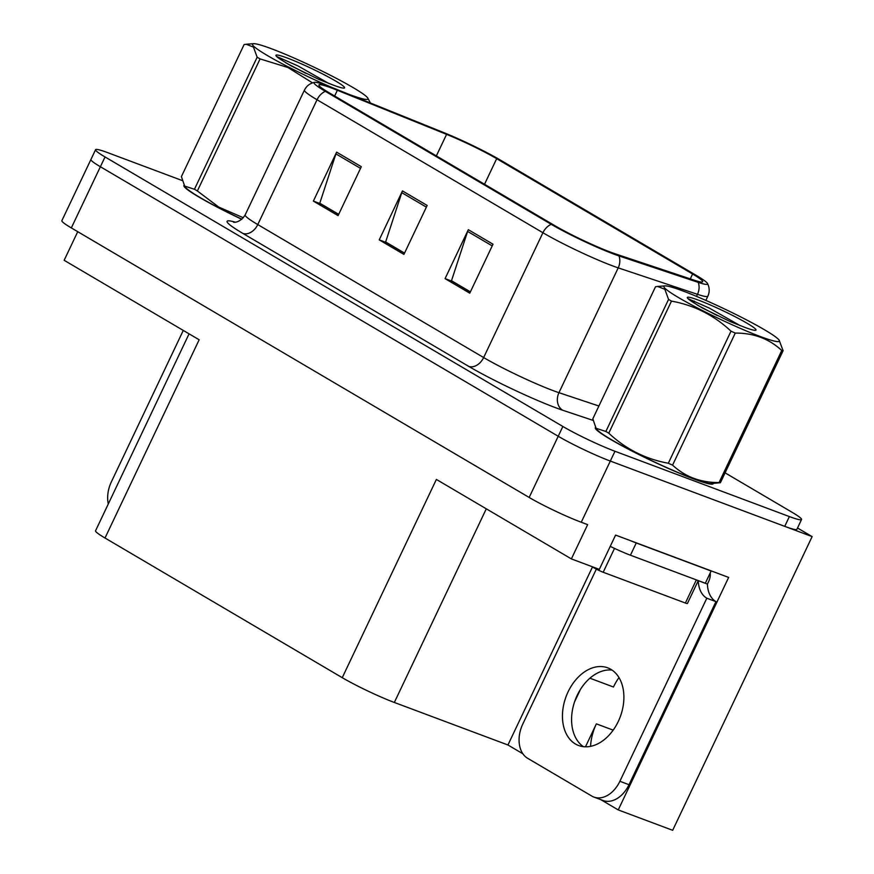 <?xml version="1.0" encoding="UTF-8"?>
<svg xmlns="http://www.w3.org/2000/svg" width="874" height="874" viewBox="0 0 874 874"><rect width="100%" height="100%" fill="white"/><g stroke="black" fill="none" stroke-linecap="round" stroke-linejoin="round"><path stroke-width="1.31" d="M589.917 678.202L613.45 687.008A43.514 30.328 110.5 0 1 619 677.601M590.562 746.352A43.514 30.328 110.5 0 1 596.374 723.847L585.471 746.822M522.87 753.781L507.947 744.987L394.338 702.467A40.794 3.551 -154.6 0 1 342.247 677.678L436.377 479.433L571.378 558.901L599.324 569.367L615.591 535.096L728.643 577.419L618.246 809.925L600.766 799.634M342.247 677.678L105.011 538.013L199.152 339.767L64.152 260.299L77.731 231.697M182.273 180.568L107.731 152.666A40.794 3.551 25.4 0 0 95.572 149.705L61.868 220.674A40.794 3.551 25.4 0 0 71.329 227.917L529.163 497.459A40.794 3.551 25.4 0 0 581.254 522.248L587.645 524.64L571.378 558.901M71.329 227.917L100.379 166.737A40.794 3.551 25.4 0 1 90.929 159.494A40.794 3.551 25.4 0 0 100.379 166.737L558.213 436.268A40.794 3.551 25.4 0 0 610.303 461.057L812.132 536.603L797.514 528.005M812.132 536.603L672.674 830.3L618.246 809.925M105.011 538.013A40.794 3.551 -154.6 0 1 95.561 530.769L189.068 333.835M507.947 744.987L592.496 566.931M580.554 689.215L574.557 701.855M595.544 427.462A65.277 5.692 25.4 0 0 595.292 427.714A65.277 5.692 25.4 0 0 629.16 449.597A65.277 5.692 25.4 0 0 693.77 478.974A65.277 5.692 25.4 0 0 713.217 483.715A65.277 5.692 25.4 0 0 713.271 483.398M610.434 252.116A43.514 3.791 -154.6 0 1 554.87 225.678L329.006 92.699A43.514 3.791 -154.6 0 1 318.923 84.975A43.514 3.791 -154.6 0 1 337.364 90.273L446.581 134.367A43.514 3.791 -154.6 0 1 496.672 158.675L692.59 274.01A43.514 3.791 -154.6 0 1 702.674 281.734A43.514 3.791 -154.6 0 1 694.382 280.248L615.11 253.788A43.514 3.791 -154.6 0 1 610.434 252.116M613.734 254.061A48.955 4.272 25.4 0 0 618.989 255.929L698.25 282.389A48.955 4.272 25.4 0 0 707.492 283.482A48.955 4.272 25.4 0 0 696.239 275.376L500.321 160.04A48.955 4.272 25.4 0 0 443.97 132.695L334.753 88.602A48.955 4.272 25.4 0 0 314.52 82.342A48.955 4.272 25.4 0 0 325.347 91.333L551.221 224.312A48.955 4.272 25.4 0 0 613.734 254.061M95.572 149.705A40.794 3.551 25.4 0 0 105.033 156.949L100.379 166.737L558.213 436.268A40.794 3.551 25.4 0 0 610.303 461.057L784.732 526.356A40.794 3.551 25.4 0 0 796.891 529.316L801.534 519.527A40.794 3.551 25.4 0 0 792.084 512.284L725.092 472.845M338.686 214.327L319.786 203.205L335.922 153.89A10.881 7.746 -59.5 0 1 336.621 152.152L313.373 201.096L338.074 215.638L361.312 166.683L336.621 152.152M338.653 214.414L320.682 203.828L313.373 201.096M470.387 291.861L451.497 280.74L467.623 231.424A10.881 7.746 -59.5 0 1 468.322 229.687L445.074 278.631L469.775 293.172L493.012 244.217L468.322 229.687M470.354 291.949L452.382 281.362L445.074 278.631M404.542 253.099L385.642 241.967L401.778 192.651A10.881 7.746 -59.5 0 1 402.466 190.914L379.229 239.869L403.919 254.4L427.168 205.456L402.466 190.914M404.498 253.176L386.537 242.601L379.229 239.869M184.141 185.255A65.277 5.692 25.4 0 0 183.89 185.517A65.277 5.692 25.4 0 0 241.792 219.308M105.033 156.949L562.867 426.479A40.794 3.551 25.4 0 0 614.957 451.268L789.375 516.567A40.794 3.551 25.4 0 0 801.534 519.527M575.453 744.003A41.471 28.908 -69.5 0 0 578.632 745.522A41.471 28.908 -69.5 0 0 619.305 719.16A41.471 28.908 -69.5 0 0 610.893 669.353A41.471 28.908 -69.5 0 0 607.714 667.834A41.471 28.908 -69.5 0 0 567.029 694.196A41.471 28.908 -69.5 0 0 575.453 744.003M710.191 572.994A13.602 9.68 -59.5 0 1 708.585 581.647L707.427 584.094A27.192 18.955 -69.5 0 0 715.948 601.629L706.815 598.22L619.885 781.28A27.192 18.955 110.5 0 1 593.894 797.066A27.192 18.955 110.5 0 1 591.807 796.072L527.601 758.271A27.192 18.955 110.5 0 1 522.761 724.098L596.341 569.127M706.815 598.22A27.192 18.955 110.5 0 1 698.293 580.675L698.315 580.62M583.406 746.68A41.471 28.908 110.5 0 1 575.234 699.965A41.471 28.908 110.5 0 1 612.073 670.107M715.948 601.629L629.018 784.699A27.192 18.955 110.5 0 1 603.027 800.486L593.894 797.066M710.431 570.602A27.192 2.371 25.4 0 0 711.13 571.006L636.25 542.972A27.192 2.371 -154.6 0 1 630.471 540.667M610.238 546.359A27.192 2.371 25.4 0 0 630.438 555.208L705.318 583.242L711.13 571.006M707.427 584.094L698.293 580.675M108.289 503.959A27.192 18.955 110.5 0 1 111.348 481.902L183.278 330.427M712.255 484.163L712.594 483.453A64.589 5.626 -154.6 0 1 693.355 478.733A64.589 5.626 -154.6 0 1 629.553 449.739A64.589 5.626 -154.6 0 1 595.893 428.031L595.555 428.752M591.927 566.592L594.506 568.111A6.795 0.59 25.4 0 0 603.191 572.251L685.38 603.016A6.795 0.59 25.4 0 0 687.401 603.508L698.271 580.609M241.836 219.265A64.589 5.626 -154.6 0 1 184.49 185.834L184.152 186.544M764.586 329.826A63.911 5.572 25.4 0 0 706.247 300.569A63.911 5.572 25.4 0 0 664.961 285.896A63.911 5.572 25.4 0 0 678.737 297.695A63.911 5.572 25.4 0 0 745.336 330.525A63.911 5.572 25.4 0 0 779.095 340.095A63.911 5.572 25.4 0 0 764.586 329.826M605.868 431.461L668.566 299.4L664.852 289.294L657.587 286.443L655.522 286.738L592.823 418.799L596.068 428.282L605.868 431.461A73.427 6.402 25.4 0 0 607.288 432.313A73.427 6.402 25.4 0 0 608.774 433.176C625.729 449.083 645.569 459.101 668.315 463.242A73.427 6.402 25.4 0 0 672.565 465.143C685.282 476.887 700.784 482.688 719.051 482.546A73.427 6.402 25.4 0 0 720.394 482.732L710.966 483.573A63.911 5.572 25.4 0 1 669.67 468.901A63.911 5.572 25.4 0 1 611.341 439.644A63.911 5.572 25.4 0 1 596.833 429.374L596.068 428.282M668.566 299.4A73.427 6.402 25.4 0 0 669.997 300.252A73.427 6.402 25.4 0 0 671.483 301.115L608.774 433.176M747.183 323.314A37.997 3.31 25.4 0 0 708.606 304.228A37.997 3.31 25.4 0 0 687.346 297.794A37.997 3.31 25.4 0 0 691.891 301.585L702.434 308.03L730.336 321.632L745.205 327.51A37.997 3.31 25.4 0 0 755.726 330.263A37.997 3.31 25.4 0 0 747.183 323.314M740.289 325.707L709.295 308.085L688.209 298.755M719.051 482.546L781.76 350.485A73.427 6.402 25.4 0 0 783.104 350.682L720.394 482.732M668.315 463.242L731.014 331.18A73.427 6.402 25.4 0 0 735.274 333.081L672.565 465.143M731.014 331.18C714.069 315.274 694.218 305.255 671.483 301.115M781.76 350.485C769.12 338.773 753.617 332.972 735.274 333.081M779.095 340.095L783.104 350.682M717.248 315.558L697.223 305.037M349.261 94.458A63.911 5.572 25.4 0 0 367.681 97.899A63.911 5.572 25.4 0 0 353.172 87.629A63.911 5.572 25.4 0 0 294.844 58.372A63.911 5.572 25.4 0 0 253.547 43.7A63.911 5.572 25.4 0 0 267.335 55.499A63.911 5.572 25.4 0 0 332.131 87.553M194.454 189.265L257.164 57.203L253.449 47.087L246.173 44.246L244.119 44.541L181.41 176.592L184.665 186.086L194.454 189.265A73.427 6.402 25.4 0 0 195.885 190.106A73.427 6.402 25.4 0 0 197.371 190.98L218.795 207.105L243.343 217.746M257.164 57.203A73.427 6.402 25.4 0 0 258.595 58.045A73.427 6.402 25.4 0 0 260.081 58.919L197.371 190.98M184.654 186.086L185.419 187.178A63.911 5.572 25.4 0 0 199.928 197.448A63.911 5.572 25.4 0 0 241.89 219.221M335.769 81.107A37.997 3.31 25.4 0 0 297.204 62.032A37.997 3.31 25.4 0 0 275.944 55.586A37.997 3.31 25.4 0 0 280.478 59.377L291.02 65.834L318.923 79.425L333.802 85.302A37.997 3.31 25.4 0 0 344.323 88.055A37.997 3.31 25.4 0 0 335.769 81.107M328.886 83.5L297.892 65.889L276.796 56.559M312.521 82.877L287.874 67.484L260.081 58.919M367.681 97.899L370.379 102.979M305.834 73.35L285.82 62.83M596.374 723.847L613.177 730.14M581.254 522.248L614.957 451.268M529.163 497.459L562.867 426.479M394.338 702.467L486.294 508.81M593.118 420.405L562.834 410.288A67.997 5.921 -154.6 0 1 468.704 366.37L242.841 233.391A13.602 9.68 120.5 0 0 257.775 224.574L483.65 357.553A54.396 4.741 25.4 0 0 553.1 390.612A54.396 4.741 25.4 0 0 558.945 392.688L598.887 406.017M242.841 233.391A67.997 5.921 -154.6 0 1 235.215 222.149M245.168 214.917A54.396 4.741 25.4 0 0 257.775 224.574L317.043 99.756A54.396 4.741 -154.6 0 1 304.447 90.098L245.168 214.917C239.137 224.279 231.839 221.974 233.871 222.182M707.492 283.482C709.633 287.71 709.754 291.949 707.853 296.199A54.396 4.741 -154.6 0 1 697.485 294.33L618.213 267.87A54.396 4.741 -154.6 0 1 612.368 265.783A54.396 4.741 -154.6 0 1 542.918 232.735A13.602 9.68 -59.5 0 1 551.221 224.312M618.989 255.929A13.602 11.012 -71.5 0 1 618.213 267.87L558.945 392.688A13.602 11.012 108.5 0 0 562.834 410.288M696.502 296.384L697.485 294.33A13.602 11.012 -71.5 0 0 698.25 282.389M325.347 91.333A13.602 9.68 120.5 0 0 317.043 99.756L542.918 232.735L483.65 357.553A13.602 9.68 120.5 0 1 468.704 366.37M789.375 516.567L784.732 526.356M694.284 301.06L693.508 302.699M496.672 158.675L484.524 184.261M446.581 134.367L436.355 155.9M337.364 90.273L334.633 96.02M692.59 274.01L690.274 278.872M401.778 192.651L426.37 207.138M467.623 231.424L492.215 245.9M335.922 153.89L360.514 168.365M630.438 555.208L636.25 542.972M629.018 784.699L619.885 781.28M685.38 603.016L696.36 579.888M603.191 572.251L614.509 548.402M314.52 82.342C309.888 83.358 306.534 85.947 304.447 90.098M707.853 296.199L705.853 300.394M664.961 285.896L657.587 286.443M253.547 43.7L246.173 44.246"/></g></svg>
